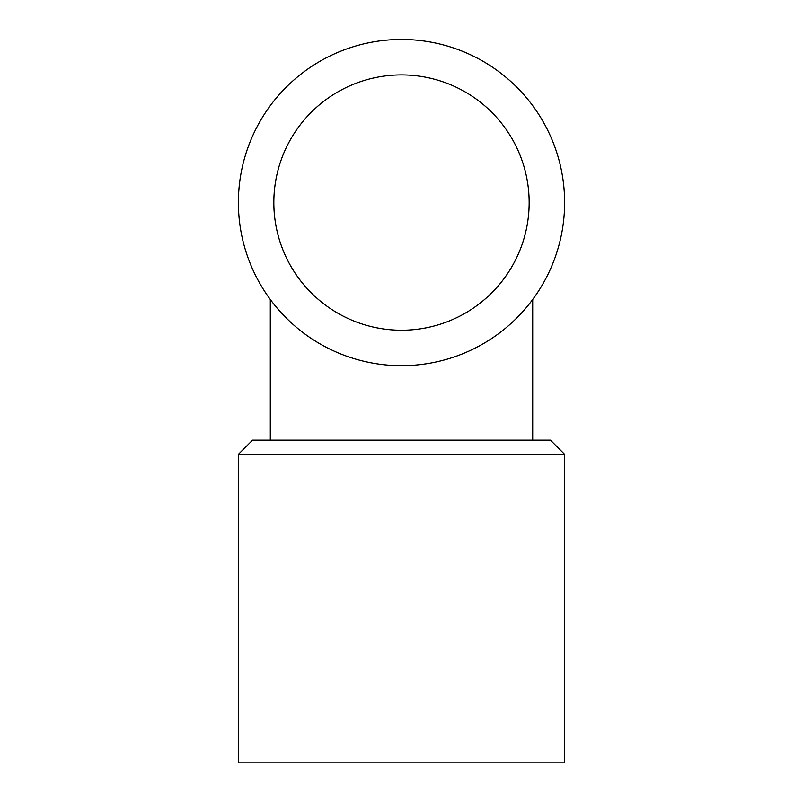 <?xml version="1.0" encoding="UTF-8"?>
<svg xmlns="http://www.w3.org/2000/svg" width="803" height="803" viewBox="0 0 803 803"><rect width="100%" height="100%" fill="white"/><g stroke="black" fill="none" stroke-linecap="round" stroke-linejoin="round"><path stroke-width="1.2" d="M238.381 454.347L238.381 762.85L564.619 762.85L564.619 454.347L238.381 454.347L252.564 440.154L550.436 440.154L564.619 454.347M270.3 299.489L270.3 440.154M564.619 202.577A163.119 163.119 0 0 0 319.945 61.309A163.119 163.119 0 0 0 319.945 343.835A163.119 163.119 0 0 0 564.619 202.577M529.157 202.577A127.657 127.657 0 0 0 337.672 92.014A127.657 127.657 0 0 0 337.672 313.13A127.657 127.657 0 0 0 529.157 202.577M532.7 299.489L532.7 440.154"/></g></svg>
